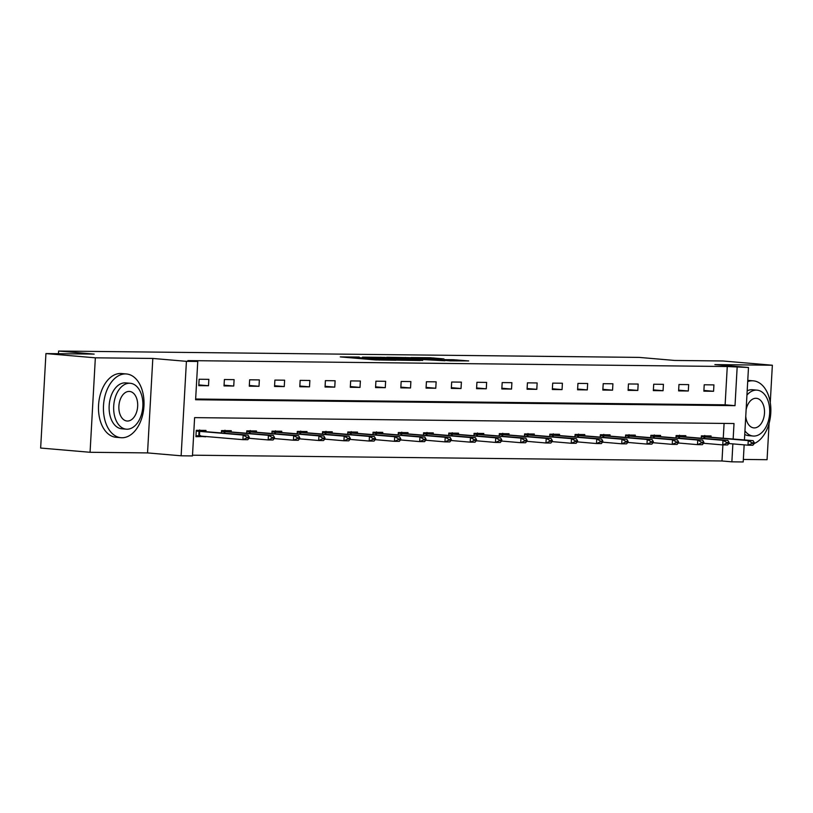 <?xml version="1.0" encoding="UTF-8"?>
<svg xmlns="http://www.w3.org/2000/svg" width="813" height="813" viewBox="0 0 813 813"><rect width="100%" height="100%" fill="white"/><g stroke="black" fill="none" stroke-linecap="round" stroke-linejoin="round"><path stroke-width="1.22" d="M359.265 357.059L340.261 356.897L375.189 359.895L395.992 360.24L358.452 357.618L355.515 357.222L359.265 357.059M443.928 358.909L430.25 357.73L410.931 357.557L450.3 360.86L468.705 360.921L453.339 359.712L444.741 359.651L453.989 360.606L443.034 360.189L417.577 357.883L443.928 358.909M195.648 399.02L725.125 404.813L727.269 366.521L748.488 367.486L744.434 439.904M45.935 353.574L95.345 357.822L90.07 452.282L40.65 448.044L45.935 353.574L94.176 354.102L58.597 351.043L639.109 357.395L674.688 360.454L722.93 360.982L772.35 365.23L714.881 364.6L748.488 367.486M90.07 452.282L147.539 452.912L152.814 358.442L95.345 357.822M152.814 358.442L186.421 361.338L197.752 361.46L195.608 399.752L735.013 405.667L737.147 367.364M727.269 366.521L187.864 360.606L197.752 361.46M384.356 357.374L362.435 357.131L397.354 360.139L420.199 360.505L384.356 357.374L384.315 358.208M386.785 357.253L409.071 357.649L444.914 360.769L415.097 359.122L409.203 359.092L422.648 360.454L386.785 357.374M743.346 459.436L767.066 459.701L769.108 423.278M770.267 402.537L772.35 365.23M58.597 351.043L58.445 353.706M198.779 385.636L208.494 385.748L208.85 379.356L199.134 379.254L198.779 385.636M224.032 385.911L233.748 386.023L234.103 379.641L224.388 379.529L224.032 385.911M249.286 386.195L259.001 386.297L259.357 379.915L249.642 379.803L249.286 386.195M274.54 386.47L284.255 386.571L284.611 380.189L274.896 380.088L274.54 386.47M299.794 386.744L309.509 386.846L309.865 380.464L300.149 380.362L299.794 386.744M325.048 387.018L334.763 387.13L335.119 380.748L325.403 380.636L325.048 387.018M350.301 387.293L360.017 387.405L360.372 381.023L350.657 380.911L350.301 387.293M375.555 387.577L385.271 387.679L385.626 381.297L375.911 381.195L375.555 387.577M400.809 387.852L410.524 387.953L410.88 381.571L401.165 381.47L400.809 387.852M426.063 388.126L435.778 388.238L436.134 381.846L426.419 381.744L426.063 388.126M451.317 388.401L461.032 388.512L461.388 382.13L451.672 382.019L451.317 388.401M476.57 388.675L486.286 388.787L486.641 382.405L476.926 382.293L476.57 388.675M501.824 388.96L511.54 389.061L511.895 382.679L502.18 382.577L501.824 388.96M527.078 389.234L536.793 389.336L537.149 382.953L527.434 382.852L527.078 389.234M552.332 389.508L562.047 389.62L562.403 383.238L552.698 383.126L552.332 389.508M577.586 389.783L587.301 389.894L587.657 383.512L577.952 383.401L577.586 389.783M602.84 390.067L612.555 390.169L612.911 383.787L603.205 383.675L602.84 390.067M628.093 390.342L637.809 390.443L638.164 384.061L628.459 383.96L628.093 390.342M653.347 390.616L663.062 390.718L663.418 384.336L653.713 384.234L653.347 390.616M678.611 390.89L688.316 391.002L688.672 384.62L678.967 384.508L678.611 390.89M703.865 391.165L713.57 391.277L713.926 384.895L704.221 384.783L703.865 391.165M192.508 455.189L721.985 460.981L722.889 444.914M723.265 438.085L724.088 423.431M205.933 431.5L205.994 430.423L196.279 430.321L195.923 436.703L205.659 436.459M221.41 432.831L221.532 430.595L231.248 430.697L231.187 431.774M246.664 433.105L246.786 430.87L256.502 430.981L256.441 432.049M271.918 433.38L272.04 431.144L281.755 431.256L281.694 432.333M297.172 433.664L297.294 431.429L307.009 431.53L306.948 432.607M322.426 433.939L322.548 431.703L332.263 431.805L332.202 432.882M347.679 434.213L347.801 431.977L357.517 432.089L357.456 433.156M372.933 434.488L373.055 432.252L382.771 432.364L382.71 433.441M398.187 434.762L398.309 432.536L408.024 432.638L407.963 433.715M423.441 435.046L423.563 432.811L433.278 432.912L433.217 433.99M448.695 435.321L448.817 433.085L458.532 433.187L458.471 434.264M473.949 435.595L474.081 433.359L483.786 433.471L483.725 434.538M499.202 435.87L499.334 433.634L509.04 433.746L508.979 434.823M524.456 436.144L524.588 433.918L534.293 434.02L534.232 435.097M549.71 436.429L549.842 434.193L559.547 434.294L559.486 435.372M574.964 436.703L575.096 434.467L584.801 434.579L584.74 435.646M600.218 436.977L600.35 434.742L610.055 434.853L610.004 435.92M625.471 437.252L625.604 435.016L635.309 435.128L635.258 436.205M650.725 437.536L650.857 435.301L660.563 435.402L660.512 436.479M675.979 437.811L676.111 435.575L685.816 435.677L685.765 436.754M701.233 438.085L701.365 435.849L711.08 435.961L711.019 437.028M744.159 444.863L743.204 461.957L731.873 461.835L732.869 443.888M721.985 460.981L731.873 461.835M733.153 438.939L734.007 423.532L194.612 417.628L192.468 455.93L181.136 455.798L186.421 361.338M147.539 452.912L181.136 455.798M725.125 404.813L735.013 405.667M205.638 436.805L199.368 436.266M208.494 385.748L198.819 384.915M233.748 386.023L224.073 385.189M259.001 386.297L249.327 385.464M284.255 386.571L274.581 385.738M309.509 386.846L299.834 386.023M334.763 387.13L325.088 386.297M360.017 387.405L350.342 386.571M385.271 387.679L375.596 386.846M410.524 387.953L400.85 387.13M435.778 388.238L426.103 387.405M461.032 388.512L451.357 387.679M486.286 388.787L476.611 387.953M511.54 389.061L501.865 388.228M536.793 389.336L527.119 388.512M562.047 389.62L552.373 388.787M587.301 389.894L577.626 389.061M612.555 390.169L602.88 389.336M637.809 390.443L628.134 389.61M663.062 390.718L653.388 389.894M688.316 391.002L678.652 390.169M713.57 391.277L703.906 390.443M366.541 357.242L404.031 360.047L366.541 357.242M403.929 358.045L392.974 357.618L407.059 358.828L412.943 358.868L403.929 358.045M200.496 435.555L199.337 436.327L195.943 436.286M195.984 435.677L242.914 439.66L243.168 435.067L248.026 435.118L196.248 430.91M199.693 429.945L200.75 430.961M246.806 437.983L249.235 438.004L249.276 437.242L246.847 437.211L246.806 437.983L242.914 439.66L247.772 439.711L249.235 438.004M196.238 431.083L243.168 435.067L246.847 437.211M248.026 435.118L249.276 437.242M125.517 373.919A31.992 20.203 94.9 0 0 103.546 404.864A31.992 20.203 94.9 0 0 120.995 437.709A31.992 20.203 94.9 0 0 121.94 437.75A31.992 20.203 94.9 0 0 143.911 406.815A31.992 20.203 94.9 0 0 126.462 373.97A31.992 20.203 94.9 0 0 125.517 373.919M126.462 373.97L121.523 373.543A31.992 20.203 94.9 0 0 120.568 373.492A31.992 20.203 94.9 0 0 98.597 404.437A31.992 20.203 94.9 0 0 116.046 437.282L120.995 437.709M126.3 429.173L121.757 428.786A23.028 14.543 -85.1 0 1 109.196 405.138A23.028 14.543 -85.1 0 1 125.009 382.862A23.028 14.543 -85.1 0 1 125.7 382.893L130.243 383.279A23.028 14.543 94.9 0 0 129.562 383.248A23.028 14.543 94.9 0 0 113.739 405.524A23.028 14.543 94.9 0 0 126.3 429.173A23.028 14.543 94.9 0 0 126.991 429.203A23.028 14.543 94.9 0 0 142.814 406.927A23.028 14.543 94.9 0 0 130.243 383.279M127.448 421.032A14.837 9.37 94.9 0 0 137.641 406.683A14.837 9.37 94.9 0 0 129.541 391.439A14.837 9.37 94.9 0 0 129.104 391.419A14.837 9.37 94.9 0 0 118.911 405.778A14.837 9.37 94.9 0 0 127.001 421.012A14.837 9.37 94.9 0 0 127.448 421.032M754.322 443.481A31.992 20.203 94.9 0 0 770.856 409.295A31.992 20.203 94.9 0 0 753.285 380.83A31.992 20.203 94.9 0 0 752.33 380.789A31.992 20.203 94.9 0 0 747.696 381.571M744.942 430.87A23.028 14.543 94.9 0 0 753.123 436.032L748.58 435.646A23.028 14.543 -85.1 0 1 744.738 434.457M747.177 390.84A23.028 14.543 -85.1 0 1 751.832 389.722A23.028 14.543 -85.1 0 1 752.523 389.752L757.066 390.149A23.028 14.543 94.9 0 0 756.375 390.108A23.028 14.543 94.9 0 0 746.944 395.118M753.123 436.032A23.028 14.543 94.9 0 0 753.803 436.073A23.028 14.543 94.9 0 0 769.626 413.797A23.028 14.543 94.9 0 0 757.066 390.149M745.755 416.286A14.837 9.37 94.9 0 0 753.824 427.882A14.837 9.37 94.9 0 0 754.261 427.902A14.837 9.37 94.9 0 0 764.464 413.543A14.837 9.37 94.9 0 0 756.364 398.309A14.837 9.37 94.9 0 0 755.917 398.279A14.837 9.37 94.9 0 0 746.121 409.691M753.285 380.83L748.346 380.403A31.992 20.203 94.9 0 0 747.767 380.372M248.991 438.288L268.168 439.935L268.422 435.341L273.28 435.392L221.502 431.195M224.947 430.219L226.004 431.236M272.06 438.258L274.489 438.278L274.53 437.516L272.101 437.485L272.06 438.258L268.168 439.935L273.026 439.985L274.489 438.278M221.492 431.357L268.422 435.341L272.101 437.485M273.28 435.392L274.53 437.516M274.245 438.563L293.422 440.209L293.686 435.616L298.534 435.666L246.756 431.469M250.201 430.494L251.258 431.52M297.314 438.532L299.743 438.563L299.784 437.79L297.355 437.77L297.314 438.532L293.422 440.209L298.28 440.27L299.743 438.563M246.746 431.632L293.686 435.616L297.355 437.77M298.534 435.666L299.784 437.79M299.499 438.837L318.676 440.494L318.94 435.89L323.787 435.951L272.009 431.744M275.455 430.778L276.511 431.794M322.568 438.807L324.997 438.837L325.037 438.075L322.609 438.044L322.568 438.807L318.676 440.494L323.533 440.544L324.997 438.837M271.999 431.906L318.94 435.89L322.609 438.044M323.787 435.951L325.037 438.075M324.753 439.122L343.929 440.768L344.194 436.175L349.041 436.225L297.263 432.018M300.708 431.053L301.765 432.069M347.822 439.081L350.251 439.111L350.291 438.349L347.862 438.319L347.822 439.081L343.929 440.768L348.787 440.819L350.251 439.111M297.253 432.191L344.194 436.175L347.862 438.319M349.041 436.225L350.291 438.349M350.007 439.396L369.183 441.042L369.448 436.449L374.295 436.5L322.517 432.292M325.962 431.327L327.019 432.343M373.076 439.366L375.504 439.386L375.545 438.624L373.116 438.593L373.076 439.366L369.183 441.042L374.041 441.093L375.504 439.386M322.507 432.465L369.448 436.449L373.116 438.593M374.295 436.5L375.545 438.624M375.26 439.67L394.437 441.317L394.701 436.723L399.549 436.774L347.771 432.577M351.216 431.601L352.273 432.618M398.329 439.64L400.758 439.67L400.799 438.898L398.37 438.878L398.329 439.64L394.437 441.317L399.295 441.378L400.758 439.67M347.761 432.74L394.701 436.723L398.37 438.878M399.549 436.774L400.799 438.898M400.514 439.945L419.691 441.601L419.955 436.998L424.813 437.059L373.025 432.851M376.47 431.876L377.527 432.902M423.583 439.914L426.012 439.945L426.053 439.172L423.624 439.152L423.583 439.914L419.691 441.601L424.549 441.652L426.012 439.945M373.015 433.014L419.955 436.998L423.624 439.152M424.813 437.059L426.053 439.172M425.768 440.229L444.945 441.876L445.209 437.282L450.067 437.333L398.279 433.126M401.724 432.16L402.781 433.177M448.837 440.189L451.266 440.219L451.306 439.457L448.878 439.427L448.837 440.189L444.945 441.876L449.802 441.926L451.266 440.219M398.268 433.288L445.209 437.282L448.878 439.427M450.067 437.333L451.306 439.457M451.022 440.504L470.199 442.15L470.463 437.557L475.32 437.607L423.532 433.4M426.977 432.435L428.034 433.451M474.091 440.473L476.52 440.494L476.56 439.731L474.131 439.701L474.091 440.473L470.199 442.15L475.056 442.201L476.52 440.494M423.522 433.573L470.463 437.557L474.131 439.701M475.32 437.607L476.56 439.731M476.276 440.778L495.452 442.424L495.717 437.831L500.574 437.882L448.786 433.675M452.231 432.709L453.288 433.725M499.345 440.748L501.773 440.768L501.814 440.006L499.385 439.975L499.345 440.748L495.452 442.424L500.31 442.475L501.773 440.768M448.776 433.847L495.717 437.831L499.385 439.975M500.574 437.882L501.814 440.006M501.53 441.053L520.706 442.699L520.97 438.105L525.828 438.156L474.04 433.959M477.485 432.983L478.542 434.01M524.598 441.022L527.027 441.053L527.068 440.28L524.649 440.26L524.598 441.022L520.706 442.699L525.564 442.76L527.027 441.053M474.03 434.122L520.97 438.105L524.649 440.26M525.828 438.156L527.068 440.28M526.783 441.327L545.96 442.983L546.224 438.38L551.082 438.441L499.294 434.233M502.739 433.268L503.796 434.284M549.852 441.296L552.281 441.327L552.322 440.555L549.903 440.534L549.852 441.296L545.96 442.983L550.818 443.034L552.281 441.327M499.284 434.396L546.224 438.38L549.903 440.534M551.082 438.441L552.322 440.555M552.037 441.611L571.214 443.258L571.478 438.664L576.336 438.715L524.548 434.508M527.993 433.542L529.05 434.559M575.106 441.571L577.535 441.601L577.586 440.839L575.157 440.809L575.106 441.571L571.214 443.258L576.071 443.309L577.535 441.601M524.537 434.67L571.478 438.664L575.157 440.809M576.336 438.715L577.586 440.839M577.291 441.886L596.478 443.532L596.732 438.939L601.59 438.99L549.801 434.782M553.247 433.817L554.303 434.833M600.36 441.855L602.789 441.876L602.84 441.113L600.411 441.083L600.36 441.855L596.478 443.532L601.325 443.583L602.789 441.876M549.791 434.955L596.732 438.939L600.411 441.083M601.59 438.99L602.84 441.113M602.545 442.16L621.732 443.807L621.986 439.213L626.843 439.264L575.055 435.067M578.5 434.091L579.557 435.107M625.614 442.13L628.043 442.15L628.093 441.388L625.664 441.357L625.614 442.13L621.732 443.807L626.579 443.857L628.043 442.15M575.045 435.229L621.986 439.213L625.664 441.357M626.843 439.264L628.093 441.388M627.809 442.435L646.985 444.081L647.239 439.487L652.097 439.538L600.309 435.341M603.754 434.366L604.811 435.392M650.867 442.404L653.296 442.435L653.347 441.662L650.918 441.642L650.867 442.404L646.985 444.081L651.833 444.142L653.296 442.435M600.299 435.504L647.239 439.487L650.918 441.642M652.097 439.538L653.347 441.662M653.063 442.709L672.239 444.365L672.493 439.762L677.351 439.823L625.563 435.616M629.008 434.65L630.065 435.666M676.121 442.679L678.55 442.709L678.601 441.947L676.172 441.916L676.121 442.679L672.239 444.365L677.087 444.416L678.55 442.709M625.553 435.778L672.493 439.762L676.172 441.916M677.351 439.823L678.601 441.947M678.316 442.994L697.493 444.64L697.747 440.046L702.605 440.097L650.817 435.89M654.262 434.925L655.319 435.941M701.375 442.953L703.804 442.983L703.855 442.221L701.426 442.191L701.375 442.953L697.493 444.64L702.341 444.691L703.804 442.983M650.807 436.063L697.747 440.046L701.426 442.191M702.605 440.097L703.855 442.221M703.57 443.268L722.747 444.914L723.001 440.321L727.859 440.372L676.07 436.164M679.516 435.199L680.583 436.215M726.629 443.237L729.058 443.258L729.109 442.496L726.68 442.465L726.629 443.237L722.747 444.914L727.605 444.965L729.058 443.258M676.07 436.337L723.001 440.321L726.68 442.465M727.859 440.372L729.109 442.496M728.824 443.542L748.001 445.189L748.255 440.595L753.112 440.646L701.324 436.449M704.769 435.473L705.836 436.49M751.893 443.512L754.312 443.542L754.362 442.77L751.934 442.75L751.893 443.512L748.001 445.189L752.858 445.25L754.312 443.542M701.324 436.611L748.255 440.595L751.934 442.75M753.112 440.646L754.362 442.77M358.401 358.452L358.452 357.618M361.318 358.706L361.358 357.862M372.588 359.671L372.659 358.452M376.449 359.986L376.49 359.163M379.366 360.088L379.407 359.417M380.789 357.913L380.83 357.192M405.494 358.177L405.535 357.466M409.02 358.482L409.071 357.649M453.298 360.464L453.339 359.712M456.804 360.931L456.865 359.905M430.209 358.452L430.25 357.73M433.736 358.736L433.776 357.913M199.429 435.92L199.683 431.327M198.758 435.87L199.012 431.276M224.855 433.126L224.937 431.601M224.185 433.065L224.266 431.551M250.109 433.4L250.191 431.876M249.439 433.349L249.52 431.825M275.363 433.675L275.455 432.16M274.692 433.624L274.774 432.11M300.617 433.959L300.708 432.435M299.946 433.898L300.027 432.384M325.871 434.233L325.962 432.709M325.2 434.172L325.281 432.658M351.125 434.508L351.216 432.983M350.454 434.447L350.535 432.933M376.378 434.782L376.47 433.268M375.708 434.731L375.789 433.207M401.632 435.067L401.724 433.542M400.961 435.006L401.043 433.492M426.886 435.341L426.977 433.817M426.215 435.28L426.297 433.766M452.14 435.616L452.231 434.091M451.469 435.555L451.55 434.04M477.394 435.89L477.485 434.366M476.723 435.829L476.804 434.315M502.647 436.164L502.739 434.65M501.977 436.114L502.058 434.589M527.901 436.449L527.993 434.925M527.231 436.388L527.312 434.874M553.155 436.723L553.247 435.199M552.484 436.662L552.566 435.148M578.409 436.998L578.5 435.473M577.738 436.937L577.819 435.422M603.663 437.272L603.754 435.748M602.992 437.221L603.073 435.697M628.916 437.546L629.008 436.032M628.246 437.496L628.327 435.981M654.17 437.831L654.262 436.307M653.5 437.77L653.581 436.256M679.434 438.105L679.516 436.581M678.753 438.044L678.835 436.53M704.688 438.38L704.769 436.855M704.007 438.319L704.088 436.805M355.454 358.198L355.515 357.222M373.502 359.753L373.553 358.777"/></g></svg>
